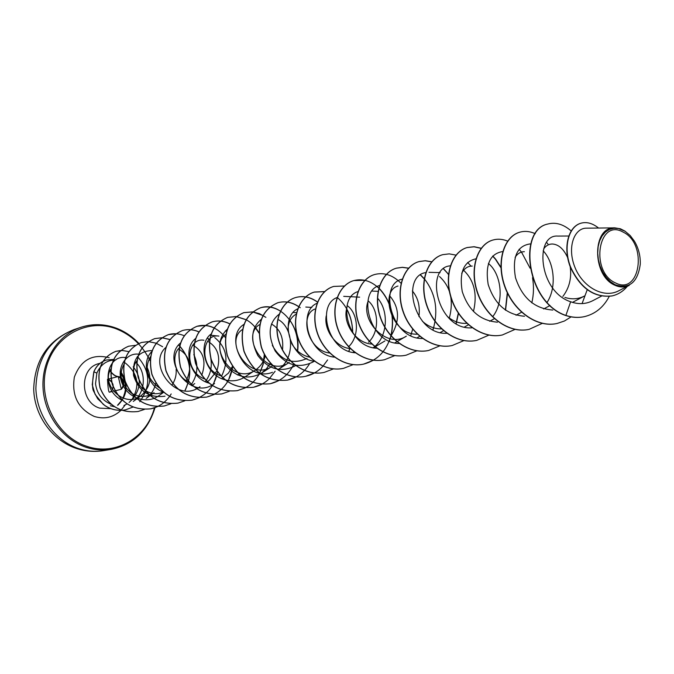 <?xml version="1.0" encoding="UTF-8"?>
<svg xmlns="http://www.w3.org/2000/svg" width="674" height="674" viewBox="0 0 674 674"><rect width="100%" height="100%" fill="white"/><g stroke="black" fill="none" stroke-linecap="round" stroke-linejoin="round"><path stroke-width="1.01" d="M109.98 370.868C112.499 374.449 115.347 376.454 118.514 376.876L115.583 375.806M118.514 376.876C123.982 379.85 124.917 383.851 121.328 388.873L121.32 389.218M615.345 282.853C589.742 271.563 598.31 217.753 623.071 232.083C647.874 243.474 640.233 296.113 615.345 282.853M615.059 284.723L610.467 281.74L606.305 277.503L602.783 272.237L600.096 266.205L598.369 259.717L597.712 253.112L598.133 246.735L599.624 240.904L602.101 235.925L605.421 232.05L609.431 229.455L613.904 228.275L618.622 228.545L625.135 231.292L630.165 235.512L634.436 241.199C638.632 248.361 640.57 256.095 640.249 264.393C637.663 282.499 629.263 289.272 615.059 284.723M614.865 227.854L586.481 228.174C574.416 227.972 567.003 246.853 574.636 266.559C581.948 286.324 603.238 299.189 618.909 290.705L629.289 285.313C624.705 287.596 619.853 287.545 614.722 285.153C591.764 275.481 592.075 226.38 614.865 227.863L620.409 228.789L625.186 231.216M115.844 359.967C107.107 359.95 100.788 364.314 96.862 373.059L95.54 383.708C96.812 393.498 101.976 400.348 111.042 404.265M133.191 366.825C141.372 377.002 141.287 387.609 132.938 398.637M110.334 405.731L114.235 406.683M123.932 405.529L127.057 403.937M129.063 402.496L132.955 398.654M131.86 399.699C140.31 385.688 138.094 373.421 125.212 362.915M572.47 302.39L584.543 295.979C578.41 299.172 571.855 299.652 564.879 297.419M543.632 248.984C545.889 245.698 548.771 244.039 552.259 244.005C558.443 244.325 563.548 248.816 567.592 257.468M570.187 266.677C571.779 278.008 569.336 287.924 562.857 296.434M515.105 257.367C517.472 253.601 520.564 251.714 524.38 251.688M461.698 273.324C464.184 268.488 467.697 266.07 472.23 266.078M467.006 323.326C459.946 323.823 453.391 321.54 447.342 316.468M441.773 328.887C434.646 329.072 428.184 326.519 422.387 321.237M417.332 334.186C391.021 335.366 379.496 290.755 397.972 286.046M412.353 290.974C418.048 297.638 420.239 306.181 418.925 316.595M394.854 342.898L406.338 336.149C387.297 349.039 361.096 321.717 367.726 302.306M389.698 295.844C399.446 307.352 400.053 320.42 391.501 335.054M372.031 344.052C355.939 343.538 342.923 323.276 346.554 309.172M368.164 300.882C378.493 309.105 380.043 331.473 368.577 342.207M350.573 348.66C335.635 347.548 323.638 329.485 326.216 315.912M347.144 305.566C358.113 313.022 360.287 336.04 348.433 346.916M329.923 353.058C307.538 350.901 299.264 315.095 314.783 309.088M309.804 357.22C301.96 355.451 295.894 350.851 291.623 343.428M287.992 329.409C288.354 322.046 291.025 317.007 295.996 314.286M306.535 358.72L306.965 358.45C292.348 364.996 280.805 360.624 272.321 345.341M278.286 369.436L289.213 362.435C265.657 379.226 239.809 335.559 259.726 324.548M271.437 324C280.055 328.878 283.746 337.489 282.524 349.831M227.189 329.316C217.904 338.348 217.264 350.118 225.268 364.626C235.774 377.364 247.771 380.254 261.251 373.312L272.094 366.268C249.372 382.748 223.507 341.347 242.455 329.51M265.329 355.737C263.728 361.828 260.476 366.572 255.556 369.967C233.592 386.143 207.819 346.891 225.79 334.346M220.752 375.755C198.653 368.619 201.012 333.108 218.89 336.099L209.808 335.163M232.454 366.353L228.452 373.118L221.729 378.645M204.433 378.906C183.362 371.045 186.555 337.219 203.919 340.244M207.685 341.255C217.972 347.304 221.038 357.195 216.885 370.919M216.817 371.062L209.21 380.347L207.314 381.653M189.133 382.124C175.139 376.496 170.556 356.007 179.233 347.961M192.806 345.13C203.548 351.297 206.522 361.382 201.737 375.376M178.416 348.888C190.279 355.864 192.789 366.707 185.948 381.408M159.249 387.828C147.008 378.535 144.076 368.164 150.454 356.731M176.133 369.419C176.563 374.997 175.223 380.102 172.114 384.736M163.243 391.956C144.935 400.836 125.76 374.003 136.957 360.7M155.82 383.017C154.447 389.429 151.229 394.56 146.157 398.41L154.06 392.681C146.865 397.449 139.408 397.66 131.683 393.313M131.43 393.153C121.076 384.559 118.514 375.089 123.746 364.76M147.025 367.17C152.105 377.819 150.201 387.272 141.313 395.52C124.85 409.244 100.367 384.669 110.907 368.99M136.957 398.73L133.317 401.409C145.87 392.689 146.418 371.551 135.853 362.452M126.282 357.726C106.189 353.538 99.727 390.17 122.365 400.331M138.911 354.238C126.223 352.207 116.029 367.692 121.868 382.714C127.276 397.812 146.629 404.906 158.997 395.621L163.63 392.293M151.717 350.598C138.389 351.028 132.34 359.326 133.578 375.485C138.802 391.383 149.274 398.283 164.995 396.186M151.692 351.676C141.093 361.727 146.907 386.202 163.521 392.201M191.374 384.45C197.802 374.811 198.611 364.853 193.809 354.558M165.972 347.304C146.57 363.876 176.445 404.897 199.976 386.682M205.309 381.695C210.414 374.845 212.243 367.128 210.802 358.543M180.565 342.948C160.345 359.191 190.329 401.94 214.543 383.514M221.426 376.471C229.168 360.539 226.919 347.573 214.677 337.564M195.637 338.5C182.544 348.298 189.31 377.718 208.822 383.102M211.063 334.034C197.33 343.824 204.584 374.786 224.931 379.816M225.2 379.892C232.37 381.779 239.026 380.751 245.151 376.833L255.556 369.975M261.251 373.312L266.457 368.788L270.409 362.949M243.895 324.405C223.17 336.992 245.311 383.135 272.507 372.284M277.915 369.672C295.237 359.427 293.999 328.685 278.75 319.855M261.36 319.274C251.183 327.791 250.02 339.898 257.864 355.586C268.471 369.445 280.906 372.882 295.178 365.898M279.306 314.076C268.732 322.366 267.334 334.624 275.102 350.851C285.801 365.291 298.456 368.998 313.065 361.972L314.354 361.18M297.908 308.717C279.365 316.797 288.826 358.467 314.539 361.315M317.041 303.266C297.579 311.034 307.875 355.206 334.751 357.169M337.093 297.554C316.586 304.665 327.396 351.508 355.484 352.805M373.27 347.708C388.022 337.185 389.024 310.596 377.524 298.144M358.138 291.556C336.326 297.689 347.557 347.674 377.027 348.239M379.639 285.506C356.883 290.983 368.847 343.782 399.429 343.47M402.226 279.162C378.375 283.594 390.709 339.41 422.531 338.5M449.339 318.044C453.838 300.562 450.552 286.711 439.473 276.483M425.766 272.608C400.626 275.902 413.676 335.248 446.887 333.293M473.46 311.506C477.521 294.226 474.243 280.485 463.619 270.266M450.308 265.826C424.157 267.654 437.224 330.193 471.707 327.859M492.61 316.772C504.86 301.556 501.245 273.745 488.414 263.483M475.937 258.808C463.653 261.596 459.095 272.507 462.238 291.539C468.472 310.487 480.208 320.698 497.454 322.189M502.72 251.545C489.956 253.626 485.095 264.562 488.153 284.361C494.548 304.193 506.671 314.825 524.515 316.249M547.136 302.314C557.137 286.888 554.053 262.043 543.16 250.812M530.75 243.98L529.73 243.98C516.891 246.069 512.13 257.283 515.458 277.612C522.198 297.959 534.659 308.768 552.84 310.048M568.704 236.018L557.836 236.077C534.533 234.148 538.299 291.286 570.642 301.767C578.477 304.555 585.832 304.201 592.724 300.714L601.461 296.147M584.088 316.713L584.333 316.662C578.359 317.909 572.209 317.505 565.882 315.44L565.629 315.491C571.956 317.555 578.115 317.959 584.088 316.713L584.215 316.687M580.929 223.22L580.803 223.254C568.131 226.717 562.706 247.83 570.415 267.266C580.373 288.43 594.207 297.992 611.925 295.953L612.051 295.928M584.333 316.662C595.243 314.033 603.55 307.277 609.237 296.4M598.563 228.039C592.581 223.271 586.751 221.653 581.047 223.178C568.384 226.641 562.959 247.762 570.667 267.199C580.626 288.371 594.468 297.933 612.186 295.894C618.184 294.471 623.231 291.286 627.326 286.34M571.139 230.921C563.472 224.257 555.705 221.957 547.844 224.021C518.02 229.792 526.301 302.196 565.882 315.44L570.642 301.767M565.629 315.491C526.057 302.247 517.784 229.859 547.6 224.088L547.718 224.054M556.943 323.512L556.825 323.537C536.479 328.053 512.948 310.579 504.548 286.046C495.912 261.554 504.026 236.532 519.536 232.269L519.654 232.235M528.989 329.384L528.871 329.409C508.777 333.857 485.609 316.831 477.445 292.836C469.053 268.892 477.234 244.359 492.702 240.096L492.812 240.062M502.265 334.995L502.155 335.02C482.298 339.426 459.474 322.804 451.538 299.332C443.374 275.902 451.622 251.823 467.04 247.577L473.999 246.794L481.152 248.352M492.66 256.12L495.238 259.001M495.449 259.263L500.951 267.814M507.295 292.718L505.39 310.133M476.67 340.37L476.569 340.395C456.938 344.743 434.46 328.516 426.743 305.533C418.798 282.6 427.105 258.976 442.464 254.738L442.565 254.713M452.136 345.526L452.035 345.551C432.649 349.831 410.508 333.975 403.001 311.472C395.267 289.02 403.608 265.834 418.891 261.613L425.21 260.779L431.714 261.849M443.458 268.884L447.132 272.793M447.157 272.818L448.488 274.537M458.303 313.14L456.062 323.587M428.622 350.472L428.529 350.488C409.371 354.718 387.558 339.224 380.237 317.176C372.697 295.187 381.071 272.414 396.27 268.21L402.311 267.359L408.528 268.235M420.416 274.984L424.207 278.901M433.694 327.176L432.876 329.738M406.06 355.206L405.967 355.223C387.036 359.411 365.527 344.262 358.399 322.652C351.044 301.093 359.444 278.716 374.567 274.537L374.651 274.512M384.357 359.764L384.273 359.781C365.569 363.918 344.38 349.081 337.43 327.893C330.252 306.754 338.668 284.782 353.698 280.62C362.502 278.354 370.877 280.864 378.813 288.16M378.948 288.295C390.819 300.949 394.821 316.738 390.954 335.66M390.903 335.863C386.421 351.154 377.255 360.59 363.412 364.162C344.936 368.24 324.059 353.724 317.269 332.939C310.267 312.214 318.684 290.62 333.613 286.467L333.697 286.45M343.445 368.358L343.361 368.375C325.104 372.402 304.513 358.189 297.891 337.8C291.05 317.462 299.467 296.223 314.295 292.103L324.615 291.606M346.579 308.928C350.539 316.123 352.544 324.051 352.578 332.729M349.941 348.247L348.753 351.272M324.135 372.419L324.051 372.436C306.004 376.421 285.7 362.486 279.23 342.468C272.54 322.501 280.957 301.615 295.692 297.529C303.148 295.532 310.411 297.066 317.488 302.129M327.606 359.933L323.031 366.117M322.964 366.193C318.069 371.475 312.231 374.854 305.432 376.345C287.596 380.271 267.578 366.622 261.259 346.967C256.179 324.455 261.672 309.72 277.755 302.752C284.891 300.831 291.876 302.154 298.708 306.737M309.484 363.842C304.193 372.528 296.855 377.954 287.478 380.119C267.241 382.099 252.733 372.503 243.937 351.306C238.984 329.198 244.485 314.699 260.45 307.799C267.249 305.945 273.939 307.074 280.536 311.186M289.331 319.484C296.046 328.802 298.734 339.578 297.394 351.811M293.881 364.027C288.784 374.618 280.881 381.189 270.181 383.75C250.18 385.739 235.858 376.319 227.231 355.493C222.403 333.765 227.905 319.493 243.752 312.669L252.582 311.927M252.657 311.936L263.02 315.533M275.127 371.222L269.373 378.628M269.305 378.695C264.772 383.093 259.49 385.949 253.458 387.264C233.693 389.235 219.572 379.993 211.105 359.528C206.396 338.171 211.906 324.118 227.635 317.361L236.136 316.586M236.212 316.595L246.035 319.737M254.797 326.983L259.069 333.167M264.334 354.238L263.138 363.985L259.751 373.051M259.574 373.388C256.112 379.791 251.318 384.61 245.193 387.845M245.134 387.879L237.299 390.659C217.769 392.613 203.843 383.531 195.536 363.421C190.944 342.426 196.446 328.583 212.049 321.911C217.972 320.268 223.869 320.925 229.75 323.891M221.754 393.928L221.695 393.936C202.385 395.882 188.653 386.969 180.489 367.195C175.998 346.546 181.5 332.914 196.977 326.3L204.896 325.466M204.972 325.475C212.908 326.224 219.682 330.226 225.301 337.463M232.724 366.749C229.977 382.925 221.274 393.043 206.606 397.104C187.515 399.042 173.959 390.288 165.939 370.843C161.558 350.522 167.051 337.093 182.41 330.546C187.894 329.013 193.387 329.476 198.889 331.945M207.491 338.011L209.589 340.328M217.559 372.09C214.349 387.087 205.823 396.447 191.997 400.179C173.117 402.1 159.746 393.498 151.869 374.356C147.589 354.364 153.065 341.128 168.306 334.658L175.754 333.798M177.902 403.136L177.843 403.153C159.182 405.057 145.988 396.598 138.246 377.769C134.059 358.096 139.526 345.054 154.641 338.643L161.785 337.767M161.844 337.767L169.974 339.553M178.576 345.08L179.537 346.015M179.629 346.107C190.835 359.183 192.638 373.918 185.055 390.322M164.203 406.018L164.144 406.026C145.702 407.922 132.668 399.606 125.052 381.08C120.958 361.702 126.409 348.846 141.397 342.502L148.314 341.617M148.373 341.617L156.132 343.184M156.2 343.209L162.636 346.739M171.196 393.945L169.587 396.405M169.545 396.472C164.759 402.968 158.533 407.088 150.875 408.815C132.626 410.702 119.761 402.521 112.272 384.281C108.261 365.198 113.695 352.519 128.574 346.242L128.624 346.225M138.044 411.511L137.993 411.519C120.149 413.415 107.486 405.504 100.005 387.803C96.399 369.268 101.681 357.11 115.835 351.339L120.545 350.539M137.336 356.605L137.766 356.984M145.896 391.316L145.323 392.807M125.701 409.775L125.65 409.784C118.211 411.191 111.261 409.784 104.799 405.563L97.705 398.789L93.661 391.257C92.144 388.864 92.195 382.385 93.812 371.829L96.862 373.059M587.197 289.82L582.066 303.603M571.097 316.881L564.408 321.018L557.061 323.486C536.715 328.002 513.184 310.529 504.784 285.987C496.148 261.495 504.253 236.464 519.764 232.201C524.793 230.794 529.958 231.292 535.257 233.709M546.639 242.488L547.911 243.988M542.376 323.326L529.098 329.359C508.996 333.815 485.828 316.78 477.672 292.777C469.273 268.833 477.453 244.291 492.921 240.028C497.698 238.68 502.602 239.043 507.632 241.107M519.09 249.313L521.137 251.663M521.482 252.093L530.093 268.201M532.519 277.713C533.985 286.231 533.749 294.622 531.82 302.879M514.987 329.409L502.374 334.97C482.517 339.376 459.685 322.762 451.749 299.273C443.585 275.843 451.833 251.764 467.251 247.518L474.151 246.726L481.236 248.243M492.787 255.985L495.5 259.001M495.668 259.212L500.925 267.308M507.522 293.198L505.551 310.251M488.877 335.138L476.779 340.353C457.149 344.7 434.663 328.465 426.945 305.482C419.001 282.541 427.308 258.917 442.666 254.679L449.229 253.871L455.978 255.117M467.655 262.481L470.932 266.045M463.864 340.606L452.237 345.509C432.843 349.789 410.702 333.933 403.195 311.422C395.453 288.969 403.802 265.775 419.085 261.554L425.345 260.72L431.79 261.756M443.593 268.774L448.522 274.267M458.463 313.385L456.214 323.68M439.886 345.838L428.715 350.446C409.556 354.684 387.744 339.182 380.422 317.134C372.882 295.136 381.257 272.363 396.455 268.151L402.445 267.3L408.604 268.151M420.551 274.882L424.249 278.682M424.409 278.868C435.724 293.603 438.597 310.588 433.02 329.813M416.962 350.783L406.152 355.19C387.213 359.377 365.712 344.22 358.576 322.602C351.221 301.042 359.621 278.665 374.744 274.487C384.062 272.127 392.841 275.059 401.055 283.291M412.682 329.114L410.744 335.61M394.863 355.586L384.45 359.748C365.746 363.876 344.549 349.039 337.598 327.85C330.42 306.704 338.837 284.731 353.867 280.569L365.081 280.291M377.238 286.543L378.864 287.992M378.999 288.118C391.004 300.84 395.031 316.729 391.08 335.804M391.03 336.006L389.319 341.111M373.615 360.194L363.589 364.128C345.105 368.206 324.219 353.682 317.437 332.897C310.436 312.163 318.853 290.57 333.782 286.425L344.439 286.003M353.184 364.617L343.529 368.341C325.264 372.368 304.673 358.155 298.051 337.758C291.202 317.42 299.618 296.181 314.455 292.053L324.683 291.547M337.278 297.478C347.245 306.013 352.401 317.842 352.738 332.973M350.109 348.197L348.879 351.314M333.436 368.905L324.211 372.402C306.164 376.387 285.852 362.452 279.381 342.434C272.692 322.458 281.109 301.573 295.844 297.478C303.258 295.49 310.487 297.007 317.53 302.011M314.564 372.949L305.583 376.311C287.747 380.246 267.73 366.589 261.402 346.925C256.322 324.421 261.824 309.678 277.907 302.71C285.608 300.663 293.055 302.331 300.259 307.723M296.307 376.884L287.63 380.085C267.393 382.074 252.876 372.469 244.081 351.272C239.127 329.165 244.628 314.657 260.594 307.757C279.853 301.312 301.775 326.275 297.512 351.946M293.974 364.103L292.179 367.515M278.691 380.675L270.316 383.725C250.315 385.705 236.001 376.286 227.365 355.459C222.538 333.731 228.048 319.451 243.895 312.626L252.64 311.877M252.716 311.885L259.507 313.654L265.893 317.344M261.681 384.323L253.601 387.238C233.827 389.21 219.707 379.959 211.24 359.495C206.53 338.129 212.04 324.076 227.77 317.328L236.195 316.544M236.271 316.544L246.086 319.653M246.178 319.703C251.419 322.652 255.716 327.042 259.069 332.88M264.469 354.49L263.197 364.28L259.709 373.354M259.659 373.447L259.001 374.618M245.201 387.887L237.433 390.634C217.896 392.588 203.969 383.506 195.662 363.387C191.071 342.392 196.572 328.55 212.184 321.869C218.073 320.234 223.945 320.883 229.792 323.815M229.396 391.257L221.822 393.911C202.512 395.857 188.771 386.935 180.615 367.162C176.125 346.512 181.618 332.88 197.103 326.267C202.79 324.683 208.468 325.23 214.147 327.918M222.765 334.279L225.318 337.286M232.825 366.9L228.376 380.574M214.054 394.543L206.733 397.079C187.642 399.016 174.077 390.263 166.065 370.81C161.676 350.488 167.169 337.059 182.528 330.513C187.987 328.988 193.463 329.443 198.94 331.878M207.55 337.918L209.614 340.176M217.651 372.216L213.405 384.104M199.209 397.719L192.115 400.154C173.235 402.075 159.856 393.464 151.979 374.331C147.699 354.33 153.183 341.095 168.424 334.624C173.673 333.15 178.947 333.52 184.238 335.728M184.786 400.819L177.961 403.128C159.3 405.032 146.098 396.573 138.355 377.743C134.168 358.062 139.636 345.021 154.75 338.609L161.836 337.733M161.895 337.733L170.017 339.485M178.635 345.004L179.57 345.897M179.655 345.989C190.911 359.04 192.764 373.775 185.207 390.221M170.926 403.76L164.262 406.001C145.811 407.905 132.778 399.581 125.162 381.054C121.067 361.677 126.518 348.812 141.506 342.468L148.364 341.583M157.438 406.641L150.984 408.789C132.736 410.685 119.862 402.504 112.373 384.256C108.371 365.165 113.805 352.485 128.683 346.209L135.373 345.324M144.371 409.43L138.094 411.502C120.258 413.389 107.596 405.487 100.106 387.777C96.5 369.242 101.782 357.085 115.936 351.314L122.365 350.48L128.818 351.609M137.395 356.538C150.319 370.877 151.111 385.924 139.762 401.696M132.938 407.062L125.752 409.758M121.581 410.314C114.799 410.517 108.657 408.503 103.164 404.274L95.093 394.341L92.237 384.736L93.905 371.804C96.475 365.721 100.687 361.786 106.551 359.983L113.67 359.436M106.5 360L106.45 360.017C100.586 361.812 96.374 365.755 93.812 371.829M121.185 389.336L121.227 389.319C124.934 386.118 124.968 377.929 118.236 376.53C115.692 376.463 112.962 374.525 110.047 370.708M121.269 389.286C124.96 384.686 124.286 380.515 119.231 376.758M108.699 379.529C111.362 380.684 112.844 382.975 113.139 386.421M107.773 379.31L107.478 379.285C108.565 397.053 109.609 391.198 110.797 391.712L111.8 390.735L110.485 391.923L112.288 391.484M117.503 376.707L108.666 378.982M103.931 450.586C94.697 452.119 85.539 451.411 76.474 448.463C52.193 440.459 34.298 415.521 33.7 389.008C34.753 359.933 48.073 340.176 73.668 329.721C49.219 339.688 36.623 359.368 35.882 388.772C36.843 415.673 55.024 440.872 78.563 448.572C87.013 451.327 95.472 452.001 103.931 450.586L111.522 449.297C103.012 450.712 94.495 450.038 85.986 447.25C62.286 439.456 43.962 414.013 42.984 386.859C41.906 359.697 58.175 334.784 80.973 327.286C92.759 323.512 104.554 323.823 116.358 328.23M154.422 407.854C146.797 437.763 115.414 456.408 86.634 446.264C56.953 436.752 37.584 399.033 46.439 367.128C54.855 335.062 88.218 317.791 116.56 328.971C131.371 334.936 142.534 345.501 150.041 360.657M120.267 370.835C128.776 383.607 127.95 395.082 117.79 405.259M110.831 408.671L99.659 408.124C79.7 402.311 79.237 367.903 98.935 363.598L100.089 363.278M125.128 405.007L120.949 410.34C113.274 417.492 104.386 419.514 94.242 416.431C78.133 408.773 71.503 395.663 74.359 377.103C80.838 359.975 92.456 353.513 109.222 357.734M120.427 389.521L115.153 390.794M115.043 390.819L113.426 391.206M138.878 343.42C132.357 336.537 124.884 331.473 116.476 328.23C104.563 323.806 92.726 323.495 80.973 327.286L73.668 329.721M117.529 405.259L121.969 400.137M123.03 398.157C124.741 392.251 128.734 386.151 120.166 371.938M550.026 305.516L543.632 308.962M521.55 312.247L516.031 315.264M494.362 318.676L489.669 321.279M468.548 324.725L464.428 327.042M440.105 272.616L429.001 272.321M443.517 330.69L440.265 332.552M419.717 336.309L417.096 337.834M378.089 291.337L372.099 291.067M384.905 340.96L373.514 347.759M359.621 297.167L356.622 297.015M356.453 297.007L343.715 296.349M354.103 351.761L352.974 352.443M333.782 356.597L333.234 356.934M311.826 307.428L305.802 307.049M296.543 312.711L293.232 312.483M226.607 331.06L225.343 330.942M239.582 373.548L237.501 374.946M207.221 381.711L206.48 382.225M194.752 383.582L191.736 385.688M141.313 395.52L137.361 398.435M155.028 407.635C147.901 430.753 133.393 444.646 111.522 449.297M121.244 388.923L118.312 376.85M108.708 379.555C111.994 381.88 113.451 384.121 113.08 386.278M113.089 386.598L112.381 389.799"/></g></svg>
